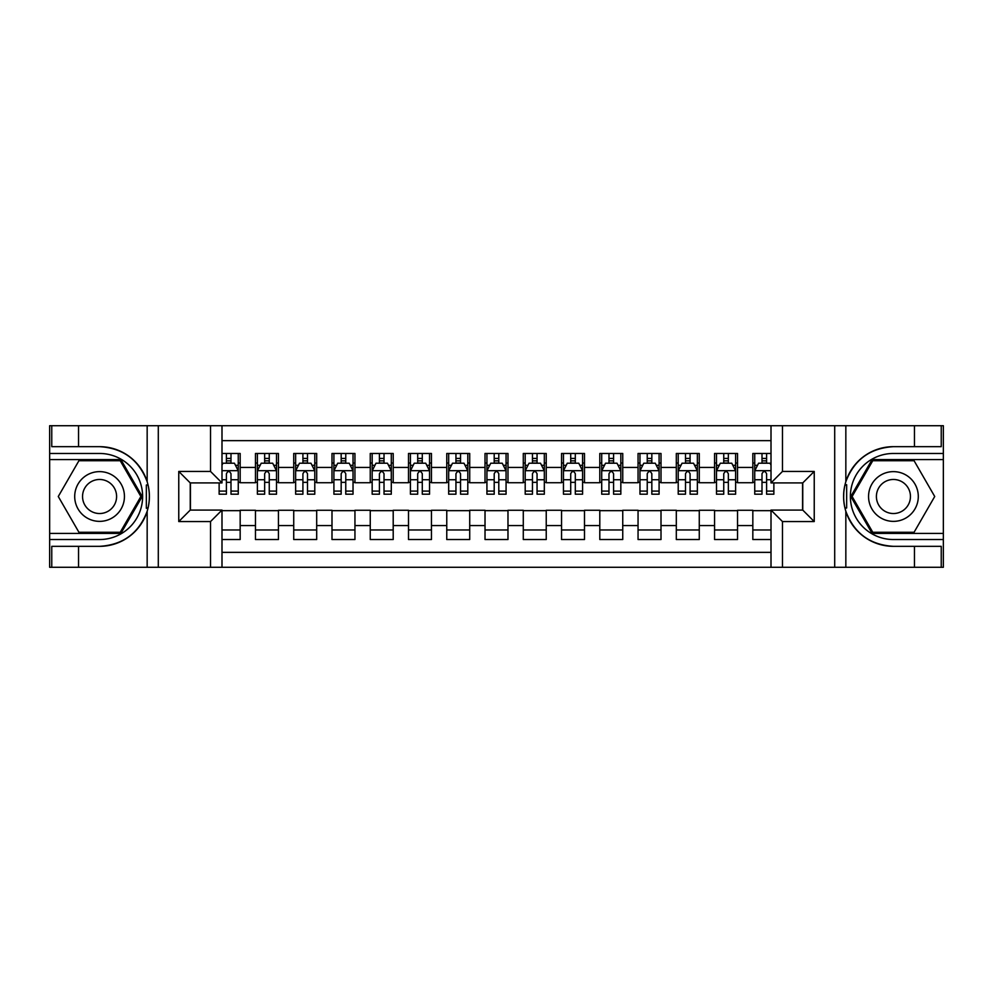 <?xml version="1.0" encoding="UTF-8"?>
<svg xmlns="http://www.w3.org/2000/svg" width="993" height="993" viewBox="0 0 993 993"><rect width="100%" height="100%" fill="white"/><g stroke="black" fill="none" stroke-linecap="round" stroke-linejoin="round"><path stroke-width="1.49" d="M221.998 567.276L771.002 567.276L771.002 510.079L802.754 510.079L802.754 482.921L771.002 482.921L771.002 425.724L221.998 425.724L221.998 482.921L190.246 482.921L190.246 510.079L221.998 510.079L221.998 567.276L78.534 567.276L78.534 546.336L99.573 546.336A49.836 49.836 0 0 0 147.163 511.296C150.08 501.44 150.08 491.572 147.163 481.704A49.836 49.836 0 0 0 99.573 446.664L78.534 446.664L78.534 425.724L49.65 425.724L49.65 533.415L120.885 533.415L142.21 496.5L120.885 459.585L49.65 459.585M771.002 453.466L752.831 453.466L752.831 467.43L737.526 467.43L737.526 482.722L752.831 482.722L752.831 467.43M737.526 467.43L737.526 453.466L714.563 453.466L714.563 467.43L699.271 467.43L699.271 482.722L714.563 482.722L714.563 467.43M699.271 467.43L699.271 453.466L676.307 453.466L676.307 467.43L661.003 467.43L661.003 482.722L676.307 482.722L676.307 467.43M661.003 467.43L661.003 453.466L638.052 453.466L638.052 467.43L622.748 467.43L622.748 482.722L638.052 482.722L638.052 467.43M622.748 467.43L622.748 453.466L599.797 453.466L599.797 467.43L584.492 467.43L584.492 482.722L599.797 482.722L599.797 467.43M584.492 467.43L584.492 453.466L561.541 453.466L561.541 467.43L546.237 467.43L546.237 482.722L561.541 482.722L561.541 467.43M546.237 467.43L546.237 453.466L523.286 453.466L523.286 467.43L507.982 467.43L507.982 482.722L523.286 482.722L523.286 467.43M507.982 467.43L507.982 453.466L485.018 453.466L485.018 467.43L469.714 467.43L469.714 482.722L485.018 482.722L485.018 467.43M469.714 467.43L469.714 453.466L446.763 453.466L446.763 467.43L431.459 467.43L431.459 482.722L446.763 482.722L446.763 467.43M431.459 467.43L431.459 453.466L408.508 453.466L408.508 467.43L393.203 467.43L393.203 482.722L408.508 482.722L408.508 467.43M393.203 467.43L393.203 453.466L370.252 453.466L370.252 467.43L354.948 467.43L354.948 482.722L370.252 482.722L370.252 467.43M354.948 467.43L354.948 453.466L331.997 453.466L331.997 467.43L316.693 467.43L316.693 482.722L331.997 482.722L331.997 467.43M316.693 467.43L316.693 453.466L293.729 453.466L293.729 467.43L278.437 467.43L278.437 482.722L293.729 482.722L293.729 467.43M278.437 467.43L278.437 453.466L255.474 453.466L255.474 482.722L240.169 482.722L240.169 453.466L221.998 453.466M221.998 539.534L240.169 539.534L240.169 510.278L255.474 510.278L255.474 539.534L278.437 539.534L278.437 510.278L293.729 510.278L293.729 525.57L278.437 525.57M293.729 525.57L293.729 539.534L316.693 539.534L316.693 510.278L331.997 510.278L331.997 525.57L316.693 525.57M331.997 525.57L331.997 539.534L354.948 539.534L354.948 510.278L370.252 510.278L370.252 525.57L354.948 525.57M370.252 525.57L370.252 539.534L393.203 539.534L393.203 510.278L408.508 510.278L408.508 525.57L393.203 525.57M408.508 525.57L408.508 539.534L431.459 539.534L431.459 510.278L446.763 510.278L446.763 525.57L431.459 525.57M446.763 525.57L446.763 539.534L469.714 539.534L469.714 510.278L485.018 510.278L485.018 525.57L469.714 525.57M485.018 525.57L485.018 539.534L507.982 539.534L507.982 510.278L523.286 510.278L523.286 525.57L507.982 525.57M523.286 525.57L523.286 539.534L546.237 539.534L546.237 510.278L561.541 510.278L561.541 525.57L546.237 525.57M561.541 525.57L561.541 539.534L584.492 539.534L584.492 510.278L599.797 510.278L599.797 525.57L584.492 525.57M599.797 525.57L599.797 539.534L622.748 539.534L622.748 510.278L638.052 510.278L638.052 525.57L622.748 525.57M638.052 525.57L638.052 539.534L661.003 539.534L661.003 510.278L676.307 510.278L676.307 525.57L661.003 525.57M676.307 525.57L676.307 539.534L699.271 539.534L699.271 510.278L714.563 510.278L714.563 525.57L699.271 525.57M714.563 525.57L714.563 539.534L737.526 539.534L737.526 510.278L752.831 510.278L752.831 525.57L737.526 525.57M771.002 440.644L221.998 440.644M221.998 552.356L771.002 552.356M752.831 525.57L752.831 539.534L771.002 539.534M190.433 482.921L190.433 510.079M802.567 510.079L802.567 482.921M226.404 463.023L230.997 463.023M238.258 463.023L240.169 463.023M226.404 482.35L230.997 482.35M238.258 482.35L240.169 482.35M221.998 510.65L240.169 510.65M221.998 529.977L240.169 529.977M255.474 482.35L257.386 482.35M264.659 482.35L269.252 482.35M276.513 482.35L278.437 482.35M255.474 463.023L257.386 463.023M264.659 463.023L269.252 463.023M276.513 463.023L278.437 463.023M255.474 510.65L278.437 510.65M255.474 529.977L278.437 529.977M293.729 510.65L316.693 510.65M293.729 529.977L316.693 529.977M293.729 463.023L295.641 463.023M302.915 463.023L307.507 463.023M314.781 463.023L316.693 463.023M293.729 482.35L295.641 482.35M302.915 482.35L307.507 482.35M314.781 482.35L316.693 482.35M331.997 510.65L354.948 510.65M331.997 529.977L354.948 529.977M331.997 463.023L333.909 463.023M341.17 463.023L345.763 463.023M353.036 463.023L354.948 463.023M331.997 482.35L333.909 482.35M341.17 482.35L345.763 482.35M353.036 482.35L354.948 482.35M370.252 510.65L393.203 510.65M370.252 529.977L393.203 529.977M370.252 463.023L372.164 463.023M379.425 463.023L384.018 463.023M391.292 463.023L393.203 463.023M370.252 482.35L372.164 482.35M379.425 482.35L384.018 482.35M391.292 482.35L393.203 482.35M408.508 510.65L431.459 510.65M408.508 529.977L431.459 529.977M408.508 463.023L410.419 463.023M417.693 463.023L422.286 463.023M429.547 463.023L431.459 463.023M408.508 482.35L410.419 482.35M417.693 482.35L422.286 482.35M429.547 482.35L431.459 482.35M446.763 510.65L469.714 510.65M446.763 529.977L469.714 529.977M446.763 463.023L448.675 463.023M455.948 463.023L460.541 463.023M467.802 463.023L469.714 463.023M446.763 482.35L448.675 482.35M455.948 482.35L460.541 482.35M467.802 482.35L469.714 482.35M485.018 510.65L507.982 510.65M485.018 529.977L507.982 529.977M485.018 463.023L486.93 463.023M494.204 463.023L498.796 463.023M506.07 463.023L507.982 463.023M485.018 482.35L486.93 482.35M494.204 482.35L498.796 482.35M506.07 482.35L507.982 482.35M523.286 510.65L546.237 510.65M523.286 529.977L546.237 529.977M523.286 463.023L525.198 463.023M532.459 463.023L537.052 463.023M544.325 463.023L546.237 463.023M523.286 482.35L525.198 482.35M532.459 482.35L537.052 482.35M544.325 482.35L546.237 482.35M561.541 510.65L584.492 510.65M561.541 529.977L584.492 529.977M561.541 463.023L563.453 463.023M570.714 463.023L575.307 463.023M582.581 463.023L584.492 463.023M561.541 482.35L563.453 482.35M570.714 482.35L575.307 482.35M582.581 482.35L584.492 482.35M599.797 510.65L622.748 510.65M599.797 529.977L622.748 529.977M599.797 463.023L601.708 463.023M608.982 463.023L613.575 463.023M620.836 463.023L622.748 463.023M599.797 482.35L601.708 482.35M608.982 482.35L613.575 482.35M620.836 482.35L622.748 482.35M638.052 510.65L661.003 510.65M638.052 529.977L661.003 529.977M638.052 463.023L639.964 463.023M647.237 463.023L651.83 463.023M659.091 463.023L661.003 463.023M638.052 482.35L639.964 482.35M647.237 482.35L651.83 482.35M659.091 482.35L661.003 482.35M676.307 510.65L699.271 510.65M676.307 529.977L699.271 529.977M676.307 463.023L678.219 463.023M685.493 463.023L690.085 463.023M697.359 463.023L699.271 463.023M676.307 482.35L678.219 482.35M685.493 482.35L690.085 482.35M697.359 482.35L699.271 482.35M714.563 510.65L737.526 510.65M714.563 529.977L737.526 529.977M714.563 463.023L716.487 463.023M723.748 463.023L728.341 463.023M735.614 463.023L737.526 463.023M714.563 482.35L716.487 482.35M723.748 482.35L728.341 482.35M735.614 482.35L737.526 482.35M752.831 510.65L771.002 510.65M752.831 529.977L771.002 529.977M752.831 463.023L754.742 463.023M762.003 463.023L766.596 463.023M752.831 482.35L754.742 482.35M762.003 482.35L766.596 482.35M230.997 458.431L226.404 458.431M219.13 491.088L219.13 494.204L226.404 494.204L226.404 491.088L219.13 491.088L219.13 482.921M235.49 465.32L238.258 465.32L238.258 494.204L230.997 494.204L230.997 473.735C229.457 470.794 227.931 470.794 226.404 473.735L226.404 491.088M238.258 465.32L238.258 453.466M238.258 470.868L234.435 463.21L222.953 463.21L221.998 465.134M226.404 463.21L226.404 453.466M230.997 453.466L230.997 463.21M112.01 474.964A24.862 24.862 0 0 0 78.037 484.063A24.862 24.862 0 0 0 87.148 518.036A24.862 24.862 0 0 0 121.109 508.937A24.862 24.862 0 0 0 112.01 474.964M108.088 481.754A17.03 17.03 0 0 0 84.827 487.985A17.03 17.03 0 0 0 91.058 511.246A17.03 17.03 0 0 0 114.319 505.015A17.03 17.03 0 0 0 108.088 481.754M120.227 532.273L78.919 532.273L58.277 496.5L78.919 460.727L120.227 460.727L140.882 496.5L120.227 532.273M905.852 474.964A24.862 24.862 0 0 0 871.891 484.063A24.862 24.862 0 0 0 880.99 518.036A24.862 24.862 0 0 0 914.963 508.937A24.862 24.862 0 0 0 905.852 474.964M901.942 481.754A17.03 17.03 0 0 0 878.681 487.985A17.03 17.03 0 0 0 884.912 511.246A17.03 17.03 0 0 0 908.173 505.015A17.03 17.03 0 0 0 901.942 481.754M914.081 532.273L872.773 532.273L852.118 496.5L872.773 460.727L914.081 460.727L934.723 496.5L914.081 532.273M146.343 507.982L148.069 507.982A49.836 49.836 0 0 0 148.069 485.031L146.343 485.031L146.343 508.279L147.994 508.279M78.534 425.724L147.163 425.724L147.163 481.704C138.859 459.759 122.995 448.079 99.573 446.664M99.573 546.336C122.995 544.921 138.859 533.241 147.163 511.296L147.163 567.276M210.528 567.276L210.528 521.561L178.765 521.561L178.765 471.439L210.528 471.439L210.528 425.724L158.297 425.724L158.297 567.276M78.534 567.276L49.65 567.276L49.65 533.415M49.65 539.534L99.573 539.534A43.034 43.034 0 0 0 142.62 496.5A43.034 43.034 0 0 0 99.573 453.466L49.65 453.466M147.163 425.724L158.297 425.724M210.528 425.724L221.998 425.724M78.534 546.336L51.76 546.336L51.76 567.276M78.534 446.664L51.76 446.664L51.76 425.724M210.528 521.561L221.998 510.079M178.765 521.561L190.246 510.079M178.765 471.439L190.246 482.921M210.528 471.439L221.998 482.921M146.343 485.031L147.994 484.733M149.223 500.782L149.372 494.75M148.888 489.301L148.615 487.687M846.657 485.018L844.931 485.018A49.836 49.836 0 0 0 844.931 507.969L846.657 507.969L846.657 484.721L845.006 484.721A49.836 49.836 0 0 1 893.427 446.664C870.005 448.079 854.141 459.759 845.837 481.704C842.92 491.56 842.92 501.428 845.837 511.296C854.141 533.241 870.005 544.921 893.427 546.336L914.466 546.336L914.466 567.276L943.35 567.276L943.35 459.585L872.115 459.585L850.79 496.5L872.115 533.415L943.35 533.415M846.657 507.969L845.006 508.267A49.836 49.836 0 0 0 893.427 546.336M771.002 425.724L914.466 425.724L914.466 446.664L893.427 446.664M782.472 425.724L782.472 471.439L814.235 471.439L814.235 521.561L782.472 521.561L782.472 567.276L834.703 567.276L834.703 425.724M845.837 511.296L845.837 567.276L914.466 567.276M914.466 425.724L943.35 425.724L943.35 459.585M943.35 453.466L893.427 453.466A43.034 43.034 0 0 0 850.38 496.5A43.034 43.034 0 0 0 893.427 539.534L943.35 539.534M845.837 567.276L834.703 567.276M782.472 567.276L771.002 567.276M914.466 446.664L941.24 446.664L941.24 425.724M914.466 546.336L941.24 546.336L941.24 567.276M782.472 471.439L771.002 482.921M814.235 471.439L802.754 482.921M814.235 521.561L802.754 510.079M782.472 521.561L771.002 510.079M843.777 492.218L843.628 498.25M844.112 503.699L844.385 505.313M269.252 458.431L264.659 458.431M276.513 491.088L269.252 491.088L269.252 494.204L276.513 494.204L276.513 470.868L272.69 463.21L261.221 463.21L257.386 470.868L257.386 494.204L264.659 494.204L264.659 491.088L257.386 491.088M257.386 470.868L257.386 453.466M276.513 470.868L276.513 453.466M264.659 463.21L264.659 453.466M269.252 453.466L269.252 463.21M269.252 491.088L269.252 473.735C267.725 470.794 266.186 470.794 264.659 473.735L264.659 491.088M307.507 458.431L302.915 458.431M314.781 491.088L307.507 491.088L307.507 494.204L314.781 494.204L314.781 470.868L310.946 463.21L299.476 463.21L295.641 470.868L295.641 494.204L302.915 494.204L302.915 491.088L295.641 491.088M295.641 470.868L295.641 453.466M314.781 470.868L314.781 453.466M302.915 463.21L302.915 453.466M307.507 453.466L307.507 463.21M307.507 491.088L307.507 473.735C305.981 470.794 304.454 470.794 302.915 473.735L302.915 491.088M345.763 458.431L341.17 458.431M353.036 491.088L345.763 491.088L345.763 494.204L353.036 494.204L353.036 470.868L349.213 463.21L337.732 463.21L333.909 470.868L333.909 494.204L341.17 494.204L341.17 491.088L333.909 491.088M333.909 470.868L333.909 453.466M353.036 470.868L353.036 453.466M341.17 463.21L341.17 453.466M345.763 453.466L345.763 463.21M345.763 491.088L345.763 473.735C344.236 470.794 342.709 470.794 341.17 473.735L341.17 491.088M384.018 458.431L379.425 458.431M391.292 491.088L384.018 491.088L384.018 494.204L391.292 494.204L391.292 470.868L387.469 463.21L375.987 463.21L372.164 470.868L372.164 494.204L379.425 494.204L379.425 491.088L372.164 491.088M372.164 470.868L372.164 453.466M391.292 470.868L391.292 453.466M379.425 463.21L379.425 453.466M384.018 453.466L384.018 463.21M384.018 491.088L384.018 473.735C382.491 470.794 380.964 470.794 379.425 473.735L379.425 491.088M422.286 458.431L417.693 458.431M429.547 491.088L422.286 491.088L422.286 494.204L429.547 494.204L429.547 470.868L425.724 463.21L414.242 463.21L410.419 470.868L410.419 494.204L417.693 494.204L417.693 491.088L410.419 491.088M410.419 470.868L410.419 453.466M429.547 470.868L429.547 453.466M417.693 463.21L417.693 453.466M422.286 453.466L422.286 463.21M422.286 491.088L422.286 473.735C420.747 470.794 419.22 470.794 417.693 473.735L417.693 491.088M460.541 458.431L455.948 458.431M467.802 491.088L460.541 491.088L460.541 494.204L467.802 494.204L467.802 470.868L463.979 463.21L452.498 463.21L448.675 470.868L448.675 494.204L455.948 494.204L455.948 491.088L448.675 491.088M448.675 470.868L448.675 453.466M467.802 470.868L467.802 453.466M455.948 463.21L455.948 453.466M460.541 453.466L460.541 463.21M460.541 491.088L460.541 473.735C459.014 470.794 457.475 470.794 455.948 473.735L455.948 491.088M498.796 458.431L494.204 458.431M506.07 491.088L498.796 491.088L498.796 494.204L506.07 494.204L506.07 470.868L502.235 463.21L490.765 463.21L486.93 470.868L486.93 494.204L494.204 494.204L494.204 491.088L486.93 491.088M486.93 470.868L486.93 453.466M506.07 470.868L506.07 453.466M494.204 463.21L494.204 453.466M498.796 453.466L498.796 463.21M498.796 491.088L498.796 473.735C497.27 470.794 495.743 470.794 494.204 473.735L494.204 491.088M537.052 458.431L532.459 458.431M544.325 491.088L537.052 491.088L537.052 494.204L544.325 494.204L544.325 470.868L540.502 463.21L529.021 463.21L525.198 470.868L525.198 494.204L532.459 494.204L532.459 491.088L525.198 491.088M525.198 470.868L525.198 453.466M544.325 470.868L544.325 453.466M532.459 463.21L532.459 453.466M537.052 453.466L537.052 463.21M537.052 491.088L537.052 473.735C535.525 470.794 533.998 470.794 532.459 473.735L532.459 491.088M575.307 458.431L570.714 458.431M582.581 491.088L575.307 491.088L575.307 494.204L582.581 494.204L582.581 470.868L578.758 463.21L567.276 463.21L563.453 470.868L563.453 494.204L570.714 494.204L570.714 491.088L563.453 491.088M563.453 470.868L563.453 453.466M582.581 470.868L582.581 453.466M570.714 463.21L570.714 453.466M575.307 453.466L575.307 463.21M575.307 491.088L575.307 473.735C573.78 470.794 572.253 470.794 570.714 473.735L570.714 491.088M613.575 458.431L608.982 458.431M620.836 491.088L613.575 491.088L613.575 494.204L620.836 494.204L620.836 470.868L617.013 463.21L605.531 463.21L601.708 470.868L601.708 494.204L608.982 494.204L608.982 491.088L601.708 491.088M601.708 470.868L601.708 453.466M620.836 470.868L620.836 453.466M608.982 463.21L608.982 453.466M613.575 453.466L613.575 463.21M613.575 491.088L613.575 473.735C612.036 470.794 610.509 470.794 608.982 473.735L608.982 491.088M651.83 458.431L647.237 458.431M659.091 491.088L651.83 491.088L651.83 494.204L659.091 494.204L659.091 470.868L655.268 463.21L643.787 463.21L639.964 470.868L639.964 494.204L647.237 494.204L647.237 491.088L639.964 491.088M639.964 470.868L639.964 453.466M659.091 470.868L659.091 453.466M647.237 463.21L647.237 453.466M651.83 453.466L651.83 463.21M651.83 491.088L651.83 473.735C650.303 470.794 648.764 470.794 647.237 473.735L647.237 491.088M690.085 458.431L685.493 458.431M697.359 491.088L690.085 491.088L690.085 494.204L697.359 494.204L697.359 470.868L693.524 463.21L682.054 463.21L678.219 470.868L678.219 494.204L685.493 494.204L685.493 491.088L678.219 491.088M678.219 470.868L678.219 453.466M697.359 470.868L697.359 453.466M685.493 463.21L685.493 453.466M690.085 453.466L690.085 463.21M690.085 491.088L690.085 473.735C688.559 470.794 687.019 470.794 685.493 473.735L685.493 491.088M728.341 458.431L723.748 458.431M735.614 491.088L728.341 491.088L728.341 494.204L735.614 494.204L735.614 470.868L731.779 463.21L720.31 463.21L716.487 470.868L716.487 494.204L723.748 494.204L723.748 491.088L716.487 491.088M716.487 470.868L716.487 453.466M735.614 470.868L735.614 453.466M723.748 463.21L723.748 453.466M728.341 453.466L728.341 463.21M728.341 491.088L728.341 473.735C726.814 470.794 725.287 470.794 723.748 473.735L723.748 491.088M766.596 458.431L762.003 458.431M771.002 465.134L770.047 463.21L758.565 463.21L754.742 470.868L754.742 494.204L762.003 494.204L762.003 491.088L754.742 491.088M754.742 470.868L754.742 453.466M773.87 482.921L773.87 494.204L766.596 494.204L766.596 473.735C765.069 470.794 763.543 470.794 762.003 473.735L762.003 491.088M762.003 463.21L762.003 453.466M766.596 453.466L766.596 463.21M255.474 525.57L240.169 525.57M255.474 467.43L240.169 467.43M238.171 470.682L221.998 470.682M238.258 491.088L230.997 491.088M226.404 479.731L221.998 479.731M238.258 479.731L230.997 479.731M230.997 460.864L226.404 460.864M845.837 425.724L845.837 481.704M276.426 470.682L257.485 470.682M257.386 465.32L260.166 465.32M273.745 465.32L276.513 465.32M264.659 479.731L257.386 479.731M276.513 479.731L269.252 479.731M269.252 460.864L264.659 460.864M314.682 470.682L295.74 470.682M295.641 465.32L298.421 465.32M312.001 465.32L314.781 465.32M302.915 479.731L295.641 479.731M314.781 479.731L307.507 479.731M307.507 460.864L302.915 460.864M352.937 470.682L333.996 470.682M333.909 465.32L336.677 465.32M350.256 465.32L353.036 465.32M341.17 479.731L333.909 479.731M353.036 479.731L345.763 479.731M345.763 460.864L341.17 460.864M391.192 470.682L372.263 470.682M372.164 465.32L374.932 465.32M388.524 465.32L391.292 465.32M379.425 479.731L372.164 479.731M391.292 479.731L384.018 479.731M384.018 460.864L379.425 460.864M429.448 470.682L410.519 470.682M410.419 465.32L413.187 465.32M426.779 465.32L429.547 465.32M417.693 479.731L410.419 479.731M429.547 479.731L422.286 479.731M422.286 460.864L417.693 460.864M467.715 470.682L448.774 470.682M448.675 465.32L451.455 465.32M465.034 465.32L467.802 465.32M455.948 479.731L448.675 479.731M467.802 479.731L460.541 479.731M460.541 460.864L455.948 460.864M505.971 470.682L487.029 470.682M486.93 465.32L489.71 465.32M503.29 465.32L506.07 465.32M494.204 479.731L486.93 479.731M506.07 479.731L498.796 479.731M498.796 460.864L494.204 460.864M544.226 470.682L525.285 470.682M525.198 465.32L527.966 465.32M541.545 465.32L544.325 465.32M532.459 479.731L525.198 479.731M544.325 479.731L537.052 479.731M537.052 460.864L532.459 460.864M582.481 470.682L563.552 470.682M563.453 465.32L566.221 465.32M579.813 465.32L582.581 465.32M570.714 479.731L563.453 479.731M582.581 479.731L575.307 479.731M575.307 460.864L570.714 460.864M620.737 470.682L601.808 470.682M601.708 465.32L604.476 465.32M618.068 465.32L620.836 465.32M608.982 479.731L601.708 479.731M620.836 479.731L613.575 479.731M613.575 460.864L608.982 460.864M659.004 470.682L640.063 470.682M639.964 465.32L642.744 465.32M656.323 465.32L659.091 465.32M647.237 479.731L639.964 479.731M659.091 479.731L651.83 479.731M651.83 460.864L647.237 460.864M697.26 470.682L678.318 470.682M678.219 465.32L680.999 465.32M694.579 465.32L697.359 465.32M685.493 479.731L678.219 479.731M697.359 479.731L690.085 479.731M690.085 460.864L685.493 460.864M735.515 470.682L716.574 470.682M716.487 465.32L719.255 465.32M732.834 465.32L735.614 465.32M723.748 479.731L716.487 479.731M735.614 479.731L728.341 479.731M728.341 460.864L723.748 460.864M771.002 470.682L754.841 470.682M754.742 465.32L757.51 465.32M773.87 491.088L766.596 491.088M762.003 479.731L754.742 479.731M771.002 479.731L766.596 479.731M766.596 460.864L762.003 460.864"/></g></svg>

